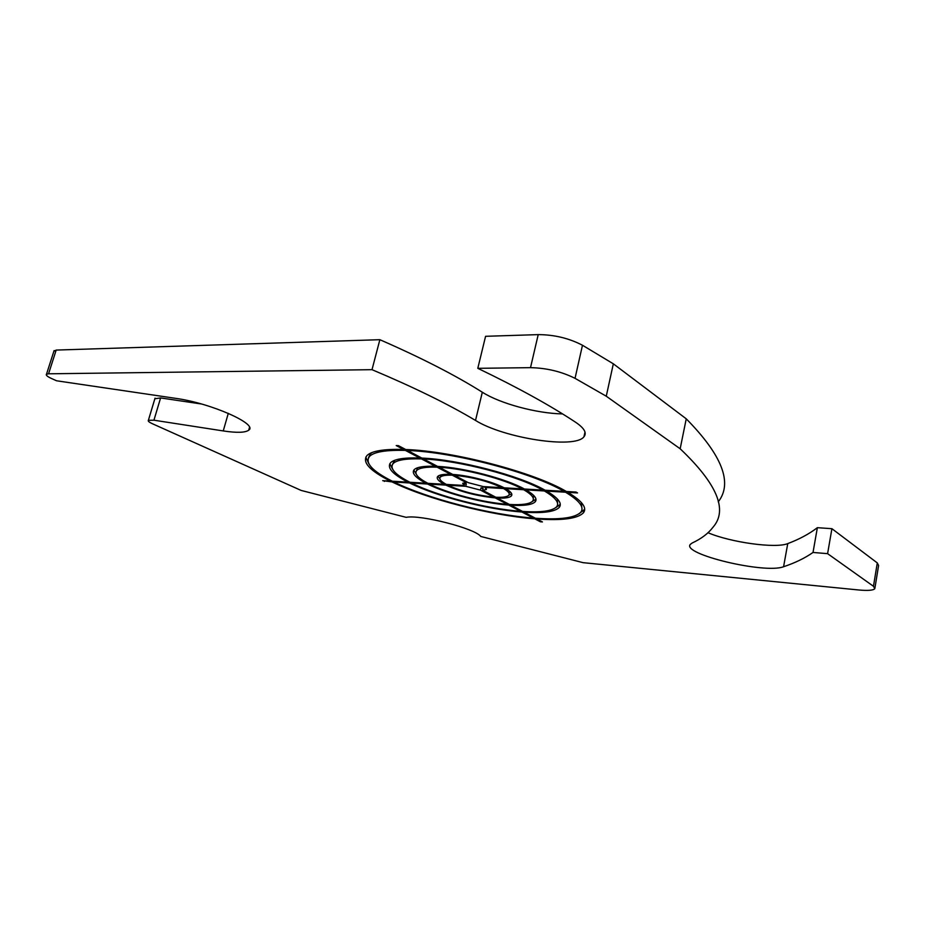 <?xml version="1.0" encoding="UTF-8"?>
<svg xmlns="http://www.w3.org/2000/svg" width="925" height="925" viewBox="0 0 925 925"><rect width="100%" height="100%" fill="white"/><g stroke="black" fill="none" stroke-linecap="round" stroke-linejoin="round"><path stroke-width="1.39" d="M708.041 532.731C730.368 542.339 775.705 548.71 787.753 543.599C799.304 539.252 809.178 533.945 817.365 527.678L831.91 528.695L877.293 562.92L873.466 586.288L874.807 588.693C873.293 590.381 867.962 590.809 858.816 589.988L583.074 562.666L480.757 536.454C475.242 528.51 420.297 514.393 406.167 517.341L301.145 490.435L152.486 423.777C149.098 422.228 147.734 421.06 148.382 420.308L153.932 420.204L160.603 397.935L154.857 398.767M160.603 397.935L201.465 403.994M249.472 427.5L248.721 430.171C258.387 424.297 211.143 403.173 175.692 398.351L56.552 380.776L51.696 378.603C47.406 376.614 45.672 375.157 46.493 374.232L48.562 373.804L56.182 350.078L53.858 351.327M56.182 350.078L379.863 339.695C421.43 357.859 455.586 375.365 482.318 392.223C500.159 403.624 536.673 413.452 562.539 413.914M530.511 367.653L477.797 368.323L485.579 336.307L538.211 334.619L530.511 367.653C546.606 368 561.44 371.561 575.038 378.337L582.472 345.245C569.025 338.238 554.272 334.7 538.211 334.619M582.472 345.245L613.333 363.814L686.246 418.817C722.252 455.424 732.924 483.093 718.251 501.824M874.934 587.976L878.6 565.499L877.293 562.92M477.797 368.323C517.595 387.448 550.248 405.451 575.743 422.343C584.334 428.183 587.063 433.004 583.941 436.797C574.807 449.249 503.663 438.115 475.519 420.436C448.463 404.26 413.961 387.344 372.012 369.676L48.562 373.804M372.012 369.676L379.863 339.695M873.466 586.288L827.597 553.659L813.017 552.456C804.9 558.133 795.095 562.897 783.579 566.736C764.825 574.124 681.066 554.017 690.362 544.351L692.189 542.998C701.347 538.732 708.296 533.471 713.036 527.192C728.067 510.022 717.106 483.891 680.164 448.775L606.268 396.212L575.038 378.337M248.721 430.171C245.322 432.715 236.835 432.969 223.249 430.934L153.932 420.204M390.396 481.116C369.653 470.652 361.86 462.118 367.028 455.493C371.7 450.949 383.887 448.937 403.578 449.458L396.224 445.572L398.397 445.642L405.751 449.538C452.822 450.972 534.245 472.363 566.377 491.487L576.009 492.054L577.512 492.933L567.892 492.354C582.241 501.038 587.398 507.883 583.351 512.901C577.443 518.717 561.938 520.74 536.835 518.971L542.432 521.943L540.373 521.781L534.777 518.821C490.238 515.398 427.142 499.176 392.015 481.913L382.707 480.665L390.396 481.116L390.593 480.353M813.017 552.456L817.365 527.678M831.91 528.695L827.597 553.659M448.093 484.515L447.92 485.232C461.54 491.418 476.803 495.372 493.707 497.107L480.491 490.123L481.046 487.799L483.151 487.926L482.607 490.25L495.812 497.245C502.795 497.581 507.12 496.922 508.75 495.291C510.126 493.615 508.38 491.36 503.535 488.539L503.755 487.602M464.547 483.868L466.304 483.96L465.749 486.296L447.92 485.232M502.183 486.828L501.974 487.695C488.018 481.15 472.166 477.034 454.406 475.311L454.58 474.571M454.406 475.311L468.362 482.7L483.312 486.585L501.974 487.695M466.454 481.694L466.235 482.584L452.267 475.196C445.827 474.988 441.849 475.635 440.335 477.138C438.843 478.977 440.843 481.393 446.324 484.411L464.165 485.463L464.72 483.127L466.304 483.96M452.487 474.294L452.267 475.196M493.707 497.107L493.915 496.239M509.733 491.383L509.155 493.58M440.462 476.595L440.774 474.953M495.418 497.037L495.222 497.904C476.999 496.043 460.558 491.788 445.873 485.116L446.081 484.272M505.906 487.926L505.732 488.666C510.958 491.718 512.843 494.135 511.375 495.939C509.594 497.719 504.911 498.413 497.326 498.043L497.488 497.315M508.889 495.129L511.698 493.823M439.248 467.275L452.764 474.444C468.351 475.334 492.724 481.694 504.171 487.822L522.163 488.874C504.356 478.988 464.084 468.466 439.248 467.275L439.433 466.501M437.918 476.248L439.837 478.676M444.509 483.359L444.278 484.284C438.311 481.023 436.126 478.398 437.733 476.421C439.375 474.791 443.676 474.097 450.625 474.328L450.845 473.427M429.686 483.428L429.512 484.145C448.082 493.499 483.232 502.576 507.293 504.287L507.501 503.431M497.326 498.043L509.386 504.437C521.931 505.154 529.667 504.067 532.603 501.165C534.881 498.344 531.921 494.528 523.712 489.73L523.932 488.758M533.552 495.291L533.309 498.598M522.382 487.949L522.163 488.874M437.317 466.258L437.097 467.171C426.113 466.801 419.337 467.888 416.759 470.432C414.146 473.704 417.857 478.005 427.905 483.324L444.278 484.284M416.47 470.756L417.753 467.703M508.97 504.217L508.773 505.073C483.625 503.269 446.937 493.8 427.512 484.018L427.708 483.22M526.128 489.117L525.955 489.868C534.523 494.875 537.61 498.853 535.228 501.789C532.153 504.842 524.036 505.987 510.854 505.212L511.016 504.53M532.199 501.558L535.98 499.176M423.627 459.008L437.548 466.385C463.541 467.587 505.836 478.653 524.417 489.013L542.836 490.1C518.104 475.889 458.962 460.396 423.627 459.008L423.835 458.187M413.833 470.073L416.123 473.912M426.113 482.364L425.905 483.208C415.337 477.624 411.417 473.114 414.169 469.68C416.863 467.033 423.939 465.899 435.397 466.281L435.629 465.368M411.694 482.364L411.521 483.07C437.883 496.216 486.677 508.796 520.521 511.282L520.706 510.438M510.854 505.212L522.59 511.433C540.952 512.612 552.271 511.074 556.572 506.831C559.717 502.934 555.648 497.65 544.363 490.967L544.594 489.938M557.347 498.945L557.602 503.755M543.056 489.117L542.836 490.1M421.708 457.991L421.476 458.916C406.214 458.442 396.79 459.968 393.194 463.494C389.39 468.293 394.963 474.548 409.902 482.26L425.905 483.208M392.454 464.419L394.859 460.234M522.139 511.19L521.943 512.034C487.047 509.467 436.797 496.517 409.567 482.954L409.752 482.191M546.848 490.331L546.675 491.094C558.272 497.985 562.458 503.431 559.22 507.443C554.769 511.837 543.033 513.421 524.024 512.184L524.174 511.537M555.543 507.79L560.284 504.322M407.543 450.487L421.881 458.083C458.372 459.482 519.653 475.542 545.137 490.238L564.019 491.348C532.603 472.721 453.458 451.932 407.543 450.487L407.763 449.631M389.818 463.703L392.478 468.94M408.145 481.347L407.948 482.145C392.454 474.167 386.673 467.692 390.604 462.708C394.304 459.089 404.017 457.517 419.73 457.991L419.962 457.066M394.096 481.335L393.923 482.029C428.183 498.887 489.892 514.762 533.378 518.081L533.575 517.248M524.024 512.184L535.448 518.243C559.868 519.942 574.945 517.965 580.692 512.311C584.646 507.397 579.593 500.703 565.533 492.216L565.776 491.14M581.224 502.379L581.998 508.738M564.25 490.308L564.019 491.348M405.613 449.469L405.381 450.406C386.107 449.897 374.197 451.863 369.618 456.303C364.589 462.731 372.151 471.045 392.304 481.22L407.948 482.145M368.439 457.863L370.231 453.932L372 452.533M392.015 481.913L392.2 481.173M534.962 517.988L534.777 518.821M536.835 518.971L536.986 518.347M579.004 513.837L584.692 509.27M568.066 491.591L567.892 492.354M365.803 457.123L368.821 463.772M403.578 449.458L403.82 448.509M419.73 457.991L405.381 450.406M435.397 466.281L421.476 458.916M450.625 474.328L437.097 467.171M565.533 492.216L546.675 491.094M544.363 490.967L525.955 489.868M523.712 489.73L505.732 488.666M540.373 521.781L540.558 520.948M533.378 518.081L521.943 512.034M520.521 511.282L508.773 505.073M507.293 504.287L495.222 497.904M384.326 481.451L384.499 480.769M409.567 482.954L393.923 482.029M427.512 484.018L411.521 483.07M445.873 485.116L429.512 484.145M503.535 488.539L484.885 487.429L485.058 486.689M481.046 487.799L482.942 488.805M464.165 485.463L462.65 483.278L466.235 482.584M480.491 490.123L465.749 486.296M484.885 487.429L486.319 489.556L482.607 490.25M680.164 448.775L686.246 418.817M613.333 363.814L606.268 396.212M787.753 543.599L783.579 566.736M228.29 413.336L223.249 430.934M482.318 392.223L475.519 420.436M148.382 420.308L155.042 398.166M54.101 350.575L46.493 374.232M440.878 474.93L440.335 477.138M511.791 494.112L511.375 495.939M417.337 468.085L416.759 470.432M535.76 499.454L535.228 501.789M393.796 461.124L393.194 463.494M559.741 505.096L559.22 507.443M370.231 453.932L369.618 456.303M583.86 510.554L583.351 512.901M486.319 489.556L486.458 488.955M584.993 432.056L583.941 436.797"/></g></svg>
